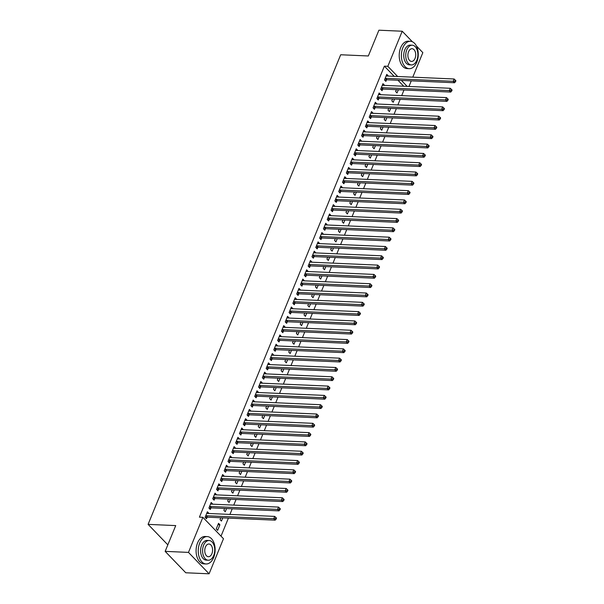 <?xml version="1.0" encoding="UTF-8"?>
<svg xmlns="http://www.w3.org/2000/svg" width="604" height="604" viewBox="0 0 604 604"><rect width="100%" height="100%" fill="white"/><g stroke="black" fill="none" stroke-linecap="round" stroke-linejoin="round"><path stroke-width="0.91" d="M221.019 536.156L228.418 518.104M229.928 514.419L232.238 508.802M233.748 505.118L236.051 499.493M237.561 495.809L239.871 490.191M241.381 486.499L243.684 480.882M245.194 477.198L247.504 471.573M249.014 467.889L251.317 462.271M252.834 458.579L255.137 452.962M256.647 449.278L258.95 443.653M260.467 439.969L262.77 434.351M264.28 430.66L266.583 425.042M268.101 421.358L270.403 415.733M271.913 412.049L274.224 406.432M275.734 402.74L278.036 397.122M279.546 393.438L281.857 387.813M283.367 384.129L285.669 378.512M287.187 374.82L289.49 369.203M291 365.518L293.302 359.893M294.82 356.209L297.123 350.592M298.633 346.9L300.935 341.283M302.453 337.598L304.756 331.974M306.266 328.289L308.576 322.672M310.086 318.98L312.389 313.363M313.899 309.678L316.209 304.054M317.719 300.369L320.022 294.752M321.532 291.06L323.842 285.443M325.352 281.758L327.655 276.134M329.172 272.449L331.475 266.832M332.985 263.14L335.288 257.523M336.805 253.839L339.108 248.214M340.618 244.529L342.929 238.912M344.439 235.22L346.741 229.603M348.251 225.919L350.562 220.294M352.072 216.609L354.374 210.992M355.884 207.3L358.195 201.683M359.705 197.999L362.007 192.374M363.525 188.69L365.828 183.072M367.338 179.38L369.64 173.763M371.158 170.079L373.461 164.454M374.971 160.77L377.274 155.153M378.791 151.461L381.094 145.843M382.604 142.159L384.914 136.534M386.424 132.85L388.727 127.233M390.237 123.541L392.547 117.923M394.057 114.239L396.36 108.614M397.877 104.93L400.18 99.313M401.69 95.621L403.993 90.004M223.48 538.715L209.09 573.8L188.478 552.396L202.868 517.311L223.48 538.715M188.478 552.396L165.156 551.369L185.775 572.773L209.09 573.8M416.405 45.957L422.838 52.631L412.781 77.161M411.264 80.853L408.961 86.47M165.156 551.369L175.726 525.593L148.093 524.37L167.829 544.853M148.093 524.37L340.694 54.76L368.327 55.976L378.904 30.2L402.219 31.227L412.358 41.744M222.763 517.855L221.449 521.063L220.052 519.614L220.807 517.771M210.637 503.819L212.593 503.91L211.196 502.46L208.909 508.047L210.305 509.489L210.917 507.987M230.396 499.244L229.082 502.445L227.685 501.003L228.44 499.161M218.278 485.208L220.226 485.291L218.829 483.849L216.542 489.429L217.938 490.878L218.55 489.368M238.029 480.633L236.715 483.834L235.318 482.385L236.073 480.542M225.911 466.598L227.859 466.681L226.47 465.239L224.175 470.818L225.571 472.268L226.19 470.758M245.662 462.015L244.348 465.223L242.951 463.774L243.714 461.932M233.544 447.979L235.492 448.07L234.103 446.62L231.808 452.207L233.204 453.649L233.823 452.147M253.295 443.404L251.981 446.605L250.592 445.163L251.347 443.321M241.177 429.369L243.125 429.452L241.736 428.01L239.441 433.589L240.837 435.039L241.457 433.529M260.928 424.793L259.614 427.994L258.225 426.545L258.98 424.703M248.81 410.758L250.758 410.841L249.369 409.399L247.081 414.978L248.471 416.428L249.09 414.918M268.561 406.175L267.247 409.384L265.858 407.934L266.613 406.092M256.443 392.139L258.391 392.23L257.002 390.78L254.714 396.367L256.104 397.809L256.723 396.307M276.194 387.564L274.88 390.765L273.491 389.323L274.246 387.481M264.076 373.529L266.032 373.612L264.635 372.17L262.347 377.749L263.737 379.199L264.356 377.689M283.827 368.953L282.521 372.155L281.124 370.705L281.879 368.863M271.709 354.918L273.665 355.001L272.268 353.559L269.98 359.138L271.37 360.588L271.989 359.078M291.468 350.335L290.154 353.544L288.757 352.094L289.512 350.252M279.342 336.3L281.298 336.39L279.901 334.941L277.613 340.528L279.003 341.97L279.622 340.467M299.101 331.724L297.787 334.926L296.39 333.483L297.145 331.641M286.976 317.689L288.931 317.772L287.534 316.33L285.247 321.917L286.643 323.359L287.255 321.856M306.734 313.114L305.42 316.315L304.023 314.865L304.778 313.023M294.616 299.078L296.564 299.161L295.167 297.719L292.88 303.299L294.276 304.748L294.888 303.238M314.367 294.503L313.053 297.704L311.656 296.254L312.411 294.412M302.249 280.46L304.197 280.55L302.808 279.101L300.513 284.688L301.909 286.13L302.529 284.627M322 275.885L320.686 279.086L319.297 277.644L320.052 275.802M309.882 261.849L311.83 261.932L310.441 260.49L308.146 266.077L309.542 267.519L310.162 266.017M329.633 257.274L328.319 260.475L326.93 259.025L327.685 257.183M317.515 243.238L319.463 243.321L318.074 241.879L315.779 247.459L317.175 248.908L317.795 247.398M337.266 238.663L335.952 241.864L334.563 240.415L335.318 238.572M325.148 224.62L327.096 224.711L325.707 223.261L323.419 228.848L324.809 230.29L325.428 228.788M344.899 220.045L343.585 223.246L342.196 221.804L342.951 219.962M332.781 206.009L334.737 206.092L333.34 204.65L331.052 210.237L332.442 211.679L333.061 210.177M352.532 201.434L351.218 204.635L349.829 203.186L350.584 201.343M340.414 187.399L342.37 187.482L340.973 186.04L338.685 191.619L340.075 193.069L340.694 191.559M360.165 182.823L358.859 186.024L357.462 184.575L358.217 182.733M348.047 168.78L350.003 168.871L348.606 167.421L346.318 173.008L347.708 174.45L348.327 172.948M367.806 164.205L366.492 167.406L365.095 165.964L365.85 164.122M355.68 150.169L357.636 150.26L356.239 148.81L353.952 154.398L355.341 155.84L355.96 154.337M375.439 145.594L374.125 148.795L372.728 147.346L373.483 145.511M363.321 131.559L365.269 131.642L363.872 130.2L361.585 135.779L362.981 137.229L363.593 135.719M383.072 126.983L381.758 130.185L380.361 128.735L381.116 126.893M370.954 112.94L372.902 113.031L371.513 111.581L369.218 117.168L370.614 118.611L371.233 117.108M390.705 108.365L389.391 111.566L387.994 110.124L388.75 108.282M378.587 94.33L380.535 94.42L379.146 92.971L376.851 98.558L378.247 100L378.867 98.497M398.338 89.754L397.024 92.956L395.635 91.506L396.39 89.671M386.22 75.719L388.168 75.802L386.779 74.36L384.484 79.939L385.881 81.389L386.5 79.879M403.721 86.236L397.961 80.264M394.186 76.346L384.378 66.161L199.411 517.16L202.868 517.311M382.4 85.021L384.355 85.111L382.959 83.662L380.671 89.249L382.06 90.691L382.679 89.188M394.518 99.064L393.212 102.265L391.815 100.815L392.57 98.973M374.767 103.639L376.722 103.722L375.326 102.28L373.038 107.859L374.427 109.309L375.046 107.799M386.885 117.674L385.571 120.876L384.182 119.426L384.937 117.591M367.134 122.25L369.082 122.34L367.693 120.891L365.405 126.478L366.794 127.92L367.413 126.417M379.252 136.285L377.938 139.486L376.549 138.044L377.304 136.202M359.501 140.86L361.449 140.951L360.059 139.501L357.772 145.088L359.161 146.53L359.78 145.028M371.619 154.903L370.305 158.105L368.916 156.655L369.671 154.813M351.868 159.479L353.816 159.562L352.426 158.12L350.131 163.699L351.528 165.149L352.147 163.639M363.986 173.514L362.672 176.715L361.283 175.266L362.038 173.423M344.235 178.089L346.183 178.172L344.793 176.73L342.498 182.317L343.895 183.759L344.514 182.257M356.352 192.125L355.039 195.326L353.642 193.884L354.405 192.042M336.602 196.7L338.55 196.791L337.16 195.341L334.865 200.928L336.262 202.37L336.881 200.868M348.719 210.743L347.406 213.944L346.009 212.495L346.764 210.653M328.969 215.318L330.916 215.401L329.52 213.959L327.232 219.539L328.629 220.988L329.24 219.478M341.086 229.354L339.773 232.555L338.376 231.106L339.131 229.263M321.328 233.929L323.283 234.012L321.887 232.57L319.599 238.157L320.996 239.599L321.607 238.097M333.453 247.965L332.14 251.166L330.743 249.724L331.498 247.882M313.695 252.54L315.65 252.631L314.254 251.181L311.966 256.768L313.355 258.21L313.974 256.708M325.82 266.583L324.507 269.784L323.11 268.335L323.865 266.492M306.062 271.158L308.017 271.241L306.621 269.799L304.333 275.379L305.722 276.828L306.341 275.318M318.18 285.194L316.866 288.395L315.477 286.945L316.232 285.103M298.429 289.769L300.384 289.852L298.988 288.41L296.7 293.997L298.089 295.439L298.708 293.937M310.547 303.804L309.233 307.006L307.844 305.564L308.599 303.721M290.796 308.38L292.744 308.47L291.354 307.021L289.067 312.608L290.456 314.05L291.075 312.547M302.914 322.423L301.6 325.624L300.211 324.174L300.966 322.332M283.163 326.998L285.111 327.081L283.721 325.639L281.426 331.219L282.823 332.668L283.442 331.158M295.281 341.034L293.967 344.235L292.578 342.785L293.333 340.943M275.53 345.609L277.478 345.692L276.088 344.25L273.793 349.837L275.19 351.279L275.809 349.776M287.647 359.644L286.334 362.845L284.945 361.403L285.7 359.561M267.897 364.22L269.845 364.31L268.455 362.861L266.16 368.448L267.557 369.89L268.176 368.387M280.014 378.255L278.701 381.464L277.304 380.014L278.059 378.172M260.264 382.838L262.212 382.921L260.815 381.479L258.527 387.058L259.924 388.508L260.543 386.998M272.381 396.873L271.068 400.075L269.671 398.625L270.426 396.783M252.631 401.449L254.578 401.532L253.182 400.09L250.894 405.669L252.291 407.119L252.902 405.609M264.748 415.484L263.435 418.685L262.038 417.243L262.793 415.401M244.99 420.059L246.945 420.15L245.549 418.7L243.261 424.287L244.65 425.729L245.269 424.227M257.115 434.095L255.802 437.304L254.405 435.854L255.16 434.012M237.357 438.678L239.312 438.761L237.916 437.319L235.628 442.898L237.017 444.348L237.636 442.838M249.475 452.713L248.168 455.914L246.772 454.465L247.527 452.623M229.724 457.288L231.679 457.371L230.283 455.929L227.995 461.509L229.384 462.958L230.003 461.448M241.842 471.324L240.528 474.525L239.139 473.083L239.894 471.241M222.091 475.899L224.039 475.99L222.649 474.54L220.362 480.127L221.751 481.569L222.37 480.067M234.209 489.935L232.895 493.143L231.506 491.694L232.261 489.852M214.458 494.517L216.406 494.601L215.016 493.158L212.729 498.738L214.118 500.188L214.737 498.678M226.576 508.553L225.262 511.754L223.873 510.304L224.628 508.462M206.825 513.128L208.773 513.211L207.383 511.769L205.088 517.349L206.485 518.798L207.104 517.288M219.916 524.785L218.527 523.336L216.24 528.923L217.629 530.365L219.916 524.785L217.969 524.695M384.378 66.161L387.836 66.312L402.219 31.227M407.171 86.387L401.418 80.415M397.643 76.497L387.836 66.312M385.601 78.331L386.998 79.781L454.533 82.756L453.143 81.314L385.601 78.331A1.095 0.747 -43.9 0 0 385.254 78.384L385.103 78.437M454.971 81.095L455.529 81.676L455.907 80.747L455.348 80.166L454.971 81.095L453.143 81.314L454.095 78.988L386.56 76.006A1.095 0.747 -43.9 0 1 386.266 75.923L386.16 75.862M386.998 79.781A1.095 0.747 -43.9 0 0 386.643 79.834L384.929 80.4M454.533 82.756L455.529 81.676M455.348 80.166L454.095 78.988M381.788 87.64L383.178 89.082L450.72 92.065L449.323 90.615L381.788 87.64A1.095 0.747 -43.9 0 0 381.434 87.693L381.29 87.739M451.15 90.404L451.709 90.985L452.094 90.049L451.535 89.475L451.15 90.404L449.323 90.615L450.282 88.29L382.74 85.315A1.095 0.747 -43.9 0 1 382.445 85.232L382.34 85.172M383.178 89.082A1.095 0.747 -43.9 0 0 382.83 89.135L381.109 89.709M450.72 92.065L451.709 90.985M451.535 89.475L450.282 88.29M377.968 96.95L379.365 98.392L446.9 101.374L445.51 99.924L377.968 96.95A1.095 0.747 -43.9 0 0 377.621 97.002L377.47 97.048M447.337 99.713L447.896 100.287L448.274 99.358L447.715 98.777L447.337 99.713L445.51 99.924L446.462 97.599L378.927 94.617A1.095 0.747 -43.9 0 1 378.632 94.541L378.527 94.481M379.365 98.392A1.095 0.747 -43.9 0 0 379.01 98.444L377.296 99.011M446.9 101.374L447.896 100.287M447.715 98.777L446.462 97.599M402.853 47.746A13.703 8.426 92.5 0 0 402.211 61.472A13.703 8.426 92.5 0 0 409.21 68.675A13.703 8.426 92.5 0 0 416.783 62.212A13.703 8.426 92.5 0 0 417.424 48.486A13.703 8.426 92.5 0 0 410.418 41.291A13.703 8.426 92.5 0 0 402.853 47.746M410.418 41.291L408.259 41.193A13.703 8.426 92.5 0 0 400.694 47.656A13.703 8.426 92.5 0 0 400.052 61.374A13.703 8.426 92.5 0 0 407.051 68.577L409.21 68.675M411.369 64.922L409.384 64.839A9.868 6.07 -87.5 0 1 404.34 59.653A9.868 6.07 -87.5 0 1 404.801 49.777A9.868 6.07 -87.5 0 1 410.252 45.119L412.238 45.209A9.868 6.07 92.5 0 0 406.786 49.86A9.868 6.07 92.5 0 0 406.326 59.743A9.868 6.07 92.5 0 0 411.369 64.922A9.868 6.07 92.5 0 0 416.82 60.272A9.868 6.07 92.5 0 0 417.281 50.396A9.868 6.07 92.5 0 0 412.238 45.209M415.039 58.422A6.357 3.911 92.5 0 0 415.333 52.057A6.357 3.911 92.5 0 0 412.087 48.713A6.357 3.911 92.5 0 0 408.568 51.71A6.357 3.911 92.5 0 0 408.274 58.082A6.357 3.911 92.5 0 0 411.52 61.419A6.357 3.911 92.5 0 0 415.039 58.422M173.68 560.225A13.703 8.426 92.5 0 0 174.533 561.101M199.713 543.049A13.703 8.426 92.5 0 0 199.078 556.767A13.703 8.426 92.5 0 0 206.077 563.97A13.703 8.426 92.5 0 0 213.65 557.507A13.703 8.426 92.5 0 0 214.284 543.789A13.703 8.426 92.5 0 0 207.285 536.586A13.703 8.426 92.5 0 0 199.713 543.049M207.285 536.586L205.126 536.488A13.703 8.426 92.5 0 0 197.553 542.951A13.703 8.426 92.5 0 0 196.919 556.677A13.703 8.426 92.5 0 0 203.918 563.872L206.077 563.97M208.229 560.225L206.243 560.135A9.868 6.07 -87.5 0 1 201.208 554.955A9.868 6.07 -87.5 0 1 201.668 545.072A9.868 6.07 -87.5 0 1 207.119 540.421L209.105 540.505A9.868 6.07 92.5 0 0 203.654 545.163A9.868 6.07 92.5 0 0 203.193 555.038A9.868 6.07 92.5 0 0 208.229 560.225A9.868 6.07 92.5 0 0 213.68 555.574A9.868 6.07 92.5 0 0 214.141 545.691A9.868 6.07 92.5 0 0 209.105 540.505M211.898 553.717A6.357 3.911 92.5 0 0 212.193 547.352A6.357 3.911 92.5 0 0 208.946 544.015A6.357 3.911 92.5 0 0 205.436 547.013A6.357 3.911 92.5 0 0 205.141 553.377A6.357 3.911 92.5 0 0 208.388 556.714A6.357 3.911 92.5 0 0 211.898 553.717M374.155 106.251L375.545 107.701L443.087 110.675L441.69 109.233L374.155 106.251A1.095 0.747 -43.9 0 0 373.8 106.304L373.657 106.357M443.517 109.014L444.076 109.596L444.461 108.667L443.902 108.086L443.517 109.014L441.69 109.233L442.649 106.908L375.107 103.926A1.095 0.747 -43.9 0 1 374.812 103.843L374.707 103.782M375.545 107.701A1.095 0.747 -43.9 0 0 375.197 107.754L373.476 108.32M443.087 110.675L444.076 109.596M443.902 108.086L442.649 106.908M370.335 115.56L371.732 117.002L439.267 119.985L437.877 118.535L370.335 115.56A1.095 0.747 -43.9 0 0 369.988 115.613L369.837 115.658M439.704 118.324L440.256 118.905L440.641 117.969L440.082 117.395L439.704 118.324L437.877 118.535L438.829 116.21L371.294 113.235A1.095 0.747 -43.9 0 1 370.992 113.152L370.894 113.091M371.732 117.002A1.095 0.747 -43.9 0 0 371.377 117.055L369.663 117.629M439.267 119.985L440.256 118.905M440.082 117.395L438.829 116.21M366.522 124.862L367.911 126.312L435.454 129.294L434.057 127.844L366.522 124.862A1.095 0.747 -43.9 0 0 366.167 124.922L366.016 124.968M435.884 127.633L436.443 128.207L436.82 127.278L436.269 126.697L435.884 127.633L434.057 127.844L435.016 125.519L367.474 122.537A1.095 0.747 -43.9 0 1 367.179 122.461L367.073 122.401M367.911 126.312A1.095 0.747 -43.9 0 0 367.564 126.364L365.843 126.931M435.454 129.294L436.443 128.207M436.269 126.697L435.016 125.519M362.702 134.171L364.099 135.621L431.634 138.595L430.244 137.153L362.702 134.171A1.095 0.747 -43.9 0 0 362.355 134.224L362.204 134.277M432.071 136.934L432.623 137.516L433.008 136.587L432.449 136.006L432.071 136.934L430.244 137.153L431.196 134.828L363.653 131.846A1.095 0.747 -43.9 0 1 363.359 131.763L363.261 131.702M364.099 135.621A1.095 0.747 -43.9 0 0 363.744 135.673L362.03 136.24M431.634 138.595L432.623 137.516M432.449 136.006L431.196 134.828M358.882 143.48L360.278 144.922L427.821 147.905L426.424 146.455L358.882 143.48A1.095 0.747 -43.9 0 0 358.534 143.533L358.383 143.578M428.251 146.243L428.81 146.825L429.187 145.889L428.636 145.315L428.251 146.243L426.424 146.455L427.375 144.13L359.841 141.155A1.095 0.747 -43.9 0 1 359.546 141.072L359.44 141.011M360.278 144.922A1.095 0.747 -43.9 0 0 359.931 144.975L358.21 145.549M427.821 147.905L428.81 146.825M428.636 145.315L427.375 144.13M355.069 152.782L356.458 154.231L424 157.214L422.604 155.764L355.069 152.782A1.095 0.747 -43.9 0 0 354.722 152.842L354.571 152.887M424.431 155.553L424.989 156.126L425.375 155.198L424.816 154.616L424.431 155.553L422.604 155.764L423.563 153.439L356.02 150.456A1.095 0.747 -43.9 0 1 355.726 150.381L355.62 150.321M356.458 154.231A1.095 0.747 -43.9 0 0 356.111 154.284L354.389 154.85M424 157.214L424.989 156.126M424.816 154.616L423.563 153.439M351.249 162.091L352.645 163.541L420.18 166.515L418.791 165.073L351.249 162.091A1.095 0.747 -43.9 0 0 350.901 162.144L350.75 162.197M420.618 164.854L421.177 165.436L421.554 164.507L420.996 163.926L420.618 164.854L418.791 165.073L419.742 162.748L352.207 159.766A1.095 0.747 -43.9 0 1 351.913 159.683L351.807 159.622M352.645 163.541A1.095 0.747 -43.9 0 0 352.298 163.593L350.577 164.16M420.18 166.515L421.177 165.436M420.996 163.926L419.742 162.748M347.436 171.4L348.825 172.842L416.367 175.824L414.971 174.375L347.436 171.4A1.095 0.747 -43.9 0 0 347.081 171.453L346.938 171.498M416.798 174.163L417.356 174.745L417.741 173.809L417.183 173.235L416.798 174.163L414.971 174.375L415.929 172.049L348.387 169.075A1.095 0.747 -43.9 0 1 348.093 168.992L347.987 168.931M348.825 172.842A1.095 0.747 -43.9 0 0 348.478 172.895L346.756 173.469M416.367 175.824L417.356 174.745M417.183 173.235L415.929 172.049M343.616 180.702L345.012 182.151L412.547 185.134L411.158 183.684L343.616 180.702A1.095 0.747 -43.9 0 0 343.268 180.762L343.117 180.807M412.985 183.473L413.544 184.046L413.921 183.118L413.363 182.536L412.985 183.473L411.158 183.684L412.109 181.359L344.574 178.376A1.095 0.747 -43.9 0 1 344.28 178.301L344.174 178.233M345.012 182.151A1.095 0.747 -43.9 0 0 344.658 182.204L342.944 182.77M412.547 185.134L413.544 184.046M413.363 182.536L412.109 181.359M339.803 190.011L341.192 191.46L408.734 194.435L407.338 192.993L339.803 190.011A1.095 0.747 -43.9 0 0 339.448 190.064L339.305 190.117M409.165 192.774L409.723 193.356L410.108 192.427L409.55 191.845L409.165 192.774L407.338 192.993L408.296 190.668L340.754 187.685A1.095 0.747 -43.9 0 1 340.46 187.602L340.354 187.542M341.192 191.46A1.095 0.747 -43.9 0 0 340.845 191.513L339.123 192.08M408.734 194.435L409.723 193.356M409.55 191.845L408.296 190.668M335.983 199.32L337.379 200.762L404.914 203.744L403.525 202.295L335.983 199.32A1.095 0.747 -43.9 0 0 335.635 199.373L335.484 199.418M405.352 202.083L405.911 202.665L406.288 201.728L405.729 201.155L405.352 202.083L403.525 202.295L404.476 199.969L336.941 196.995A1.095 0.747 -43.9 0 1 336.639 196.912L336.541 196.851M337.379 200.762A1.095 0.747 -43.9 0 0 337.024 200.815L335.311 201.389M404.914 203.744L405.911 202.665M405.729 201.155L404.476 199.969M332.17 208.622L333.559 210.071L401.101 213.053L399.705 211.604L332.17 208.622A1.095 0.747 -43.9 0 0 331.815 208.674L331.664 208.727M401.532 211.392L402.09 211.966L402.475 211.038L401.917 210.456L401.532 211.392L399.705 211.604L400.663 209.278L333.121 206.296A1.095 0.747 -43.9 0 1 332.827 206.221L332.721 206.153M333.559 210.071A1.095 0.747 -43.9 0 0 333.212 210.124L331.49 210.69M401.101 213.053L402.09 211.966M401.917 210.456L400.663 209.278M328.349 217.931L329.746 219.38L397.281 222.355L395.892 220.913L328.349 217.931A1.095 0.747 -43.9 0 0 328.002 217.984L327.851 218.036M397.719 220.694L398.27 221.275L398.655 220.347L398.096 219.765L397.719 220.694L395.892 220.913L396.843 218.588L329.301 215.605A1.095 0.747 -43.9 0 1 329.006 215.522L328.908 215.462M329.746 219.38A1.095 0.747 -43.9 0 0 329.391 219.433L327.678 219.999M397.281 222.355L398.27 221.275M398.096 219.765L396.843 218.588M324.537 227.24L325.926 228.682L393.468 231.664L392.071 230.215L324.537 227.24A1.095 0.747 -43.9 0 0 324.182 227.293L324.031 227.338M393.899 230.003L394.457 230.585L394.835 229.648L394.284 229.075L393.899 230.003L392.071 230.215L393.023 227.889L325.488 224.914A1.095 0.747 -43.9 0 1 325.194 224.831L325.088 224.771M325.926 228.682A1.095 0.747 -43.9 0 0 325.579 228.735L323.857 229.309M393.468 231.664L394.457 230.585M394.284 229.075L393.023 227.889M320.716 236.542L322.106 237.991L389.648 240.973L388.259 239.524L320.716 236.542A1.095 0.747 -43.9 0 0 320.369 236.594L320.218 236.647M390.086 239.312L390.637 239.886L391.022 238.958L390.463 238.376L390.086 239.312L388.259 239.524L389.21 237.198L321.668 234.216A1.095 0.747 -43.9 0 1 321.373 234.133L321.268 234.073M322.106 237.991A1.095 0.747 -43.9 0 0 321.758 238.044L320.044 238.61M389.648 240.973L390.637 239.886M390.463 238.376L389.21 237.198M316.896 245.851L318.293 247.3L385.828 250.275L384.438 248.833L316.896 245.851A1.095 0.747 -43.9 0 0 316.549 245.903L316.398 245.956M386.266 248.614L386.824 249.195L387.202 248.267L386.651 247.685L386.266 248.614L384.438 248.833L385.39 246.507L317.855 243.525A1.095 0.747 -43.9 0 1 317.561 243.442L317.455 243.382M318.293 247.3A1.095 0.747 -43.9 0 0 317.946 247.353L316.224 247.919M385.828 250.275L386.824 249.195M386.651 247.685L385.39 246.507M313.083 255.16L314.473 256.602L382.015 259.584L380.618 258.135L313.083 255.16A1.095 0.747 -43.9 0 0 312.729 255.213L312.585 255.258M382.445 257.923L383.004 258.504L383.389 257.568L382.83 256.994L382.445 257.923L380.618 258.135L381.577 255.809L314.035 252.834A1.095 0.747 -43.9 0 1 313.74 252.751L313.635 252.691M314.473 256.602A1.095 0.747 -43.9 0 0 314.125 256.655L312.404 257.228M382.015 259.584L383.004 258.504M382.83 256.994L381.577 255.809M309.263 264.461L310.66 265.911L378.195 268.893L376.805 267.444L309.263 264.461A1.095 0.747 -43.9 0 0 308.916 264.514L308.765 264.567M378.632 267.232L379.191 267.806L379.569 266.877L379.01 266.296L378.632 267.232L376.805 267.444L377.757 265.118L310.222 262.136A1.095 0.747 -43.9 0 1 309.928 262.053L309.822 261.993M310.66 265.911A1.095 0.747 -43.9 0 0 310.305 265.964L308.591 266.53M378.195 268.893L379.191 267.806M379.01 266.296L377.757 265.118M305.45 273.771L306.84 275.22L374.382 278.195L372.985 276.753L305.45 273.771A1.095 0.747 -43.9 0 0 305.096 273.823L304.952 273.876M374.812 276.534L375.371 277.115L375.756 276.187L375.197 275.605L374.812 276.534L372.985 276.753L373.944 274.427L306.402 271.445A1.095 0.747 -43.9 0 1 306.107 271.362L306.002 271.302M306.84 275.22A1.095 0.747 -43.9 0 0 306.492 275.273L304.771 275.839M374.382 278.195L375.371 277.115M375.197 275.605L373.944 274.427M301.63 283.08L303.027 284.522L370.562 287.504L369.172 286.054L301.63 283.08A1.095 0.747 -43.9 0 0 301.283 283.133L301.132 283.178M370.999 285.843L371.558 286.424L371.936 285.488L371.377 284.914L370.999 285.843L369.172 286.054L370.124 283.729L302.589 280.754A1.095 0.747 -43.9 0 1 302.294 280.671L302.189 280.611M303.027 284.522A1.095 0.747 -43.9 0 0 302.672 284.575L300.958 285.148M370.562 287.504L371.558 286.424M371.377 284.914L370.124 283.729M297.817 292.381L299.207 293.831L366.749 296.813L365.352 295.364L297.817 292.381A1.095 0.747 -43.9 0 0 297.462 292.434L297.319 292.487M367.179 295.152L367.738 295.726L368.123 294.797L367.564 294.216L367.179 295.152L365.352 295.364L366.311 293.038L298.769 290.056A1.095 0.747 -43.9 0 1 298.474 289.973L298.368 289.912M299.207 293.831A1.095 0.747 -43.9 0 0 298.859 293.884L297.138 294.45M366.749 296.813L367.738 295.726M367.564 294.216L366.311 293.038M293.997 301.69L295.394 303.14L362.928 306.115L361.539 304.673L293.997 301.69A1.095 0.747 -43.9 0 0 293.65 301.743L293.499 301.796M363.366 304.454L363.918 305.035L364.303 304.106L363.744 303.525L363.366 304.454L361.539 304.673L362.491 302.347L294.948 299.365A1.095 0.747 -43.9 0 1 294.654 299.282L294.556 299.222M295.394 303.14A1.095 0.747 -43.9 0 0 295.039 303.193L293.325 303.759M362.928 306.115L363.918 305.035M363.744 303.525L362.491 302.347M290.184 311L291.573 312.442L359.116 315.424L357.719 313.974L290.184 311A1.095 0.747 -43.9 0 0 289.829 311.052L289.678 311.098M359.546 313.763L360.105 314.344L360.482 313.408L359.931 312.834L359.546 313.763L357.719 313.974L358.67 311.649L291.136 308.674A1.095 0.747 -43.9 0 1 290.841 308.591L290.735 308.531M291.573 312.442A1.095 0.747 -43.9 0 0 291.226 312.494L289.505 313.068M359.116 315.424L360.105 314.344M359.931 312.834L358.67 311.649M286.364 320.301L287.761 321.751L355.295 324.733L353.906 323.283L286.364 320.301A1.095 0.747 -43.9 0 0 286.017 320.354L285.866 320.407M355.733 323.072L356.284 323.646L356.67 322.717L356.111 322.136L355.733 323.072L353.906 323.283L354.858 320.958L287.315 317.976A1.095 0.747 -43.9 0 1 287.021 317.893L286.923 317.832M287.761 321.751A1.095 0.747 -43.9 0 0 287.406 321.804L285.692 322.37M355.295 324.733L356.284 323.646M356.111 322.136L354.858 320.958M282.544 329.61L283.94 331.06L351.483 334.035L350.086 332.593L282.544 329.61A1.095 0.747 -43.9 0 0 282.196 329.663L282.045 329.716M351.913 332.374L352.472 332.955L352.849 332.026L352.298 331.445L351.913 332.374L350.086 332.593L351.037 330.267L283.502 327.285A1.095 0.747 -43.9 0 1 283.208 327.202L283.102 327.142M283.94 331.06A1.095 0.747 -43.9 0 0 283.593 331.113L281.872 331.679M351.483 334.035L352.472 332.955M352.298 331.445L351.037 330.267M278.731 338.919L280.12 340.362L347.662 343.344L346.266 341.894L278.731 338.919A1.095 0.747 -43.9 0 0 278.384 338.972L278.233 339.018M348.093 341.683L348.651 342.264L349.036 341.328L348.478 340.754L348.093 341.683L346.266 341.894L347.224 339.569L279.682 336.594A1.095 0.747 -43.9 0 1 279.388 336.511L279.282 336.451M280.12 340.362A1.095 0.747 -43.9 0 0 279.773 340.414L278.051 340.988M347.662 343.344L348.651 342.264M348.478 340.754L347.224 339.569M274.911 348.221L276.307 349.671L343.842 352.653L342.453 351.203L274.911 348.221A1.095 0.747 -43.9 0 0 274.563 348.274L274.412 348.327M344.28 350.992L344.839 351.566L345.216 350.637L344.658 350.056L344.28 350.992L342.453 351.203L343.404 348.878L275.869 345.896A1.095 0.747 -43.9 0 1 275.575 345.813L275.469 345.752M276.307 349.671A1.095 0.747 -43.9 0 0 275.952 349.724L274.239 350.29M343.842 352.653L344.839 351.566M344.658 350.056L343.404 348.878M271.098 357.53L272.487 358.98L340.029 361.955L338.633 360.512L271.098 357.53A1.095 0.747 -43.9 0 0 270.743 357.583L270.6 357.636M340.46 360.294L341.018 360.875L341.403 359.946L340.845 359.365L340.46 360.294L338.633 360.512L339.591 358.18L272.049 355.205A1.095 0.747 -43.9 0 1 271.755 355.122L271.649 355.061M272.487 358.98A1.095 0.747 -43.9 0 0 272.14 359.033L270.418 359.599M340.029 361.955L341.018 360.875M340.845 359.365L339.591 358.18M267.278 366.839L268.674 368.281L336.209 371.264L334.82 369.814L267.278 366.839A1.095 0.747 -43.9 0 0 266.93 366.892L266.779 366.938M336.647 369.603L337.206 370.184L337.583 369.248L337.024 368.674L336.647 369.603L334.82 369.814L335.771 367.489L268.236 364.514A1.095 0.747 -43.9 0 1 267.942 364.431L267.836 364.371M268.674 368.281A1.095 0.747 -43.9 0 0 268.319 368.334L266.606 368.908M336.209 371.264L337.206 370.184M337.024 368.674L335.771 367.489M263.465 376.141L264.854 377.591L332.396 380.573L331 379.123L263.465 376.141A1.095 0.747 -43.9 0 0 263.11 376.194L262.966 376.247M332.827 378.912L333.385 379.486L333.77 378.557L333.212 377.976L332.827 378.912L331 379.123L331.958 376.798L264.416 373.816A1.095 0.747 -43.9 0 1 264.122 373.733L264.016 373.672M264.854 377.591A1.095 0.747 -43.9 0 0 264.507 377.643L262.785 378.21M332.396 380.573L333.385 379.486M333.212 377.976L331.958 376.798M259.644 385.45L261.041 386.9L328.576 389.874L327.187 388.432L259.644 385.45A1.095 0.747 -43.9 0 0 259.297 385.503L259.146 385.556M329.014 388.213L329.565 388.795L329.95 387.866L329.391 387.285L329.014 388.213L327.187 388.432L328.138 386.099L260.603 383.125A1.095 0.747 -43.9 0 1 260.301 383.042L260.203 382.981M261.041 386.9A1.095 0.747 -43.9 0 0 260.686 386.953L258.973 387.519M328.576 389.874L329.565 388.795M329.391 387.285L328.138 386.099M255.832 394.759L257.221 396.201L324.763 399.184L323.367 397.734L255.832 394.759A1.095 0.747 -43.9 0 0 255.477 394.812L255.326 394.857M325.194 397.523L325.752 398.096L326.13 397.168L325.579 396.594L325.194 397.523L323.367 397.734L324.325 395.409L256.783 392.434A1.095 0.747 -43.9 0 1 256.489 392.351L256.383 392.29M257.221 396.201A1.095 0.747 -43.9 0 0 256.874 396.254L255.152 396.828M324.763 399.184L325.752 398.096M325.579 396.594L324.325 395.409M252.011 404.061L253.408 405.511L320.943 408.493L319.554 407.043L252.011 404.061A1.095 0.747 -43.9 0 0 251.664 404.114L251.513 404.167M321.381 406.832L321.932 407.406L322.317 406.477L321.758 405.896L321.381 406.832L319.554 407.043L320.505 404.718L252.963 401.736A1.095 0.747 -43.9 0 1 252.668 401.652L252.57 401.592M253.408 405.511A1.095 0.747 -43.9 0 0 253.053 405.563L251.339 406.13M320.943 408.493L321.932 407.406M321.758 405.896L320.505 404.718M248.191 413.37L249.588 414.82L317.13 417.794L315.733 416.352L248.191 413.37A1.095 0.747 -43.9 0 0 247.844 413.423L247.693 413.476M317.561 416.133L318.119 416.715L318.497 415.786L317.946 415.205L317.561 416.133L315.733 416.352L316.685 414.019L249.15 411.045A1.095 0.747 -43.9 0 1 248.856 410.962L248.75 410.901M249.588 414.82A1.095 0.747 -43.9 0 0 249.241 414.873L247.519 415.439M317.13 417.794L318.119 416.715M317.946 415.205L316.685 414.019M244.378 422.679L245.768 424.121L313.31 427.104L311.913 425.654L244.378 422.679A1.095 0.747 -43.9 0 0 244.031 422.732L243.88 422.777M313.74 425.442L314.299 426.016L314.684 425.088L314.125 424.514L313.74 425.442L311.913 425.654L312.872 423.329L245.33 420.354A1.095 0.747 -43.9 0 1 245.035 420.271L244.93 420.21M245.768 424.121A1.095 0.747 -43.9 0 0 245.42 424.174L243.699 424.748M313.31 427.104L314.299 426.016M314.125 424.514L312.872 423.329M240.558 431.981L241.955 433.43L309.49 436.405L308.1 434.963L240.558 431.981A1.095 0.747 -43.9 0 0 240.211 432.034L240.06 432.086M309.928 434.752L310.486 435.325L310.864 434.397L310.305 433.815L309.928 434.752L308.1 434.963L309.052 432.638L241.517 429.655A1.095 0.747 -43.9 0 1 241.222 429.572L241.117 429.512M241.955 433.43A1.095 0.747 -43.9 0 0 241.608 433.483L239.886 434.049M309.49 436.405L310.486 435.325M310.305 433.815L309.052 432.638M236.745 441.29L238.135 442.74L305.677 445.714L304.28 444.272L236.745 441.29A1.095 0.747 -43.9 0 0 236.391 441.343L236.247 441.396M306.107 444.053L306.666 444.635L307.051 443.706L306.492 443.125L306.107 444.053L304.28 444.272L305.239 441.939L237.697 438.965A1.095 0.747 -43.9 0 1 237.402 438.881L237.297 438.821M238.135 442.74A1.095 0.747 -43.9 0 0 237.787 442.792L236.066 443.359M305.677 445.714L306.666 444.635M306.492 443.125L305.239 441.939M232.925 450.599L234.322 452.041L301.857 455.023L300.467 453.574L232.925 450.599A1.095 0.747 -43.9 0 0 232.578 450.652L232.427 450.697M302.294 453.362L302.853 453.936L303.231 453.008L302.672 452.434L302.294 453.362L300.467 453.574L301.419 451.248L233.884 448.274A1.095 0.747 -43.9 0 1 233.589 448.191L233.484 448.13M234.322 452.041A1.095 0.747 -43.9 0 0 233.967 452.094L232.253 452.668M301.857 455.023L302.853 453.936M302.672 452.434L301.419 451.248M229.112 459.901L230.502 461.35L298.044 464.325L296.647 462.883L229.112 459.901A1.095 0.747 -43.9 0 0 228.757 459.954L228.614 460.006M298.474 462.672L299.033 463.245L299.418 462.317L298.859 461.735L298.474 462.672L296.647 462.883L297.606 460.558L230.064 457.575A1.095 0.747 -43.9 0 1 229.769 457.492L229.663 457.432M230.502 461.35A1.095 0.747 -43.9 0 0 230.154 461.403L228.433 461.969M298.044 464.325L299.033 463.245M298.859 461.735L297.606 460.558M225.292 469.21L226.689 470.659L294.224 473.634L292.834 472.192L225.292 469.21A1.095 0.747 -43.9 0 0 224.945 469.263L224.794 469.316M294.661 471.973L295.22 472.554L295.598 471.626L295.039 471.044L294.661 471.973L292.834 472.192L293.786 469.859L226.251 466.884A1.095 0.747 -43.9 0 1 225.949 466.801L225.851 466.741M226.689 470.659A1.095 0.747 -43.9 0 0 226.334 470.712L224.62 471.279M294.224 473.634L295.22 472.554M295.039 471.044L293.786 469.859M221.479 478.519L222.868 479.961L290.411 482.943L289.014 481.494L221.479 478.519A1.095 0.747 -43.9 0 0 221.124 478.572L220.973 478.617M290.841 481.282L291.4 481.856L291.785 480.927L291.226 480.354L290.841 481.282L289.014 481.494L289.973 479.168L222.431 476.194A1.095 0.747 -43.9 0 1 222.136 476.111L222.03 476.05M222.868 479.961A1.095 0.747 -43.9 0 0 222.521 480.014L220.8 480.588M290.411 482.943L291.4 481.856M291.226 480.354L289.973 479.168M217.659 487.821L219.056 489.27L286.59 492.245L285.201 490.803L217.659 487.821A1.095 0.747 -43.9 0 0 217.312 487.873L217.161 487.926M287.028 490.591L287.579 491.165L287.965 490.237L287.406 489.655L287.028 490.591L285.201 490.803L286.153 488.477L218.61 485.495A1.095 0.747 -43.9 0 1 218.316 485.412L218.218 485.352M219.056 489.27A1.095 0.747 -43.9 0 0 218.701 489.323L216.987 489.889M286.59 492.245L287.579 491.165M287.406 489.655L286.153 488.477M213.839 497.13L215.235 498.579L282.778 501.554L281.381 500.112L213.839 497.13A1.095 0.747 -43.9 0 0 213.491 497.183L213.34 497.235M283.208 499.893L283.767 500.474L284.144 499.546L283.593 498.964L283.208 499.893L281.381 500.112L282.332 497.779L214.798 494.804A1.095 0.747 -43.9 0 1 214.503 494.721L214.397 494.661M215.235 498.579A1.095 0.747 -43.9 0 0 214.888 498.632L213.167 499.198M282.778 501.554L283.767 500.474M283.593 498.964L282.332 497.779M210.026 506.439L211.415 507.881L278.957 510.863L277.568 509.414L210.026 506.439A1.095 0.747 -43.9 0 0 209.679 506.492L209.528 506.537M279.395 509.202L279.946 509.776L280.332 508.847L279.773 508.274L279.395 509.202L277.568 509.414L278.519 507.088L210.977 504.114A1.095 0.747 -43.9 0 1 210.683 504.03L210.577 503.97M211.415 507.881A1.095 0.747 -43.9 0 0 211.068 507.934L209.346 508.508M278.957 510.863L279.946 509.776M279.773 508.274L278.519 507.088M206.206 515.74L207.602 517.19L275.137 520.165L273.748 518.723L206.206 515.74A1.095 0.747 -43.9 0 0 205.858 515.793L205.707 515.846M275.575 518.511L276.134 519.085L276.511 518.156L275.96 517.575L275.575 518.511L273.748 518.723L274.699 516.397L207.164 513.415A1.095 0.747 -43.9 0 1 206.87 513.332L206.764 513.272M207.602 517.19A1.095 0.747 -43.9 0 0 207.255 517.243L205.534 517.809M275.137 520.165L276.134 519.085M275.96 517.575L274.699 516.397M385.254 78.384L386.643 79.834M381.434 87.693L382.83 89.135M377.621 97.002L379.01 98.444M373.8 106.304L375.197 107.754M369.988 115.613L371.377 117.055M366.167 124.922L367.564 126.364M362.355 134.224L363.744 135.673M358.534 143.533L359.931 144.975M354.722 152.842L356.111 154.284M350.901 162.144L352.298 163.593M347.081 171.453L348.478 172.895M343.268 180.762L344.658 182.204M339.448 190.064L340.845 191.513M335.635 199.373L337.024 200.815M331.815 208.674L333.212 210.124M328.002 217.984L329.391 219.433M324.182 227.293L325.579 228.735M320.369 236.594L321.758 238.044M316.549 245.903L317.946 247.353M312.729 255.213L314.125 256.655M308.916 264.514L310.305 265.964M305.096 273.823L306.492 275.273M301.283 283.133L302.672 284.575M297.462 292.434L298.859 293.884M293.65 301.743L295.039 303.193M289.829 311.052L291.226 312.494M286.017 320.354L287.406 321.804M282.196 329.663L283.593 331.113M278.384 338.972L279.773 340.414M274.563 348.274L275.952 349.724M270.743 357.583L272.14 359.033M266.93 366.892L268.319 368.334M263.11 376.194L264.507 377.643M259.297 385.503L260.686 386.953M255.477 394.812L256.874 396.254M251.664 404.114L253.053 405.563M247.844 413.423L249.241 414.873M244.031 422.732L245.42 424.174M240.211 432.034L241.608 433.483M236.391 441.343L237.787 442.792M232.578 450.652L233.967 452.094M228.757 459.954L230.154 461.403M224.945 469.263L226.334 470.712M221.124 478.572L222.521 480.014M217.312 487.873L218.701 489.323M213.491 497.183L214.888 498.632M209.679 506.492L211.068 507.934M205.858 515.793L207.255 517.243"/></g></svg>
